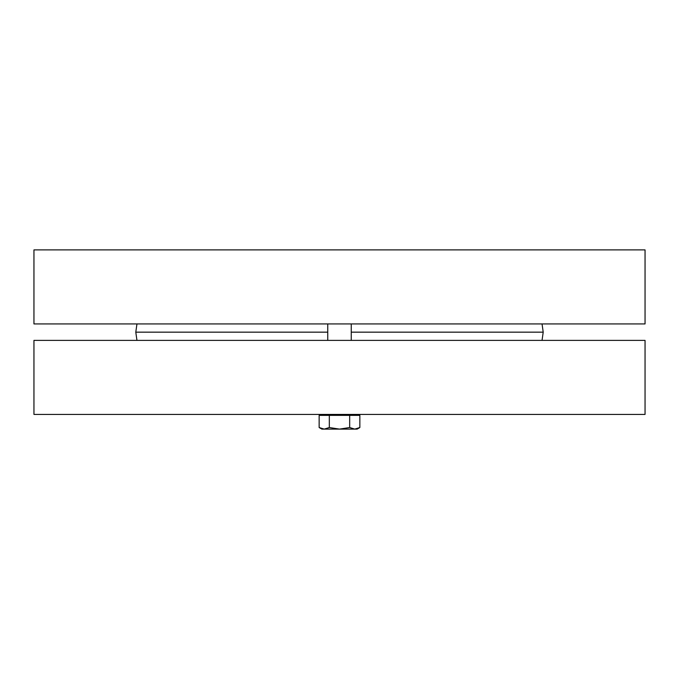 <?xml version="1.0" encoding="UTF-8"?>
<svg xmlns="http://www.w3.org/2000/svg" width="679" height="679" viewBox="0 0 679 679"><rect width="100%" height="100%" fill="white"/><g stroke="black" fill="none" stroke-linecap="round" stroke-linejoin="round"><path stroke-width="1.02" d="M33.95 323.925L645.05 323.925L645.05 249.889L33.95 249.889L33.95 323.925M542.046 340.383L543.208 332.158L351.255 332.158M136.954 340.383L135.792 332.158L327.745 332.158M542.046 323.925L543.208 332.158M645.05 340.383L33.95 340.383L33.95 414.419L645.05 414.419L645.05 340.383M327.745 340.383L327.745 323.925M324.231 429.111L329.323 427.532L339.5 429.111L321.871 429.111L319.147 427.532L324.231 429.111M349.677 427.532L354.769 429.111L339.5 429.111L349.677 427.532L349.677 415.361L359.853 415.361L359.853 427.532L354.769 429.111L357.129 429.111L359.853 427.532M329.323 427.532L329.323 415.361L319.147 415.361L319.147 427.532M329.323 415.361L349.677 415.361M323.221 415.361L323.221 414.419M136.954 323.925L135.792 332.158M351.255 340.383L351.255 323.925M355.779 415.361L355.779 414.419"/></g></svg>
